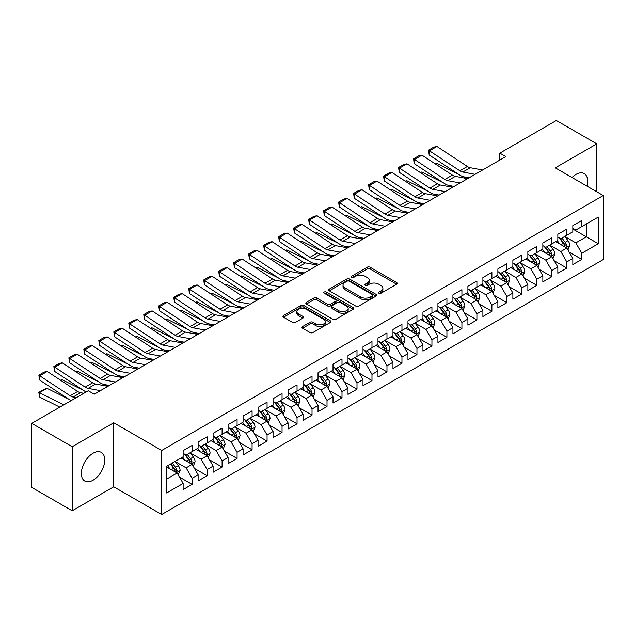 <?xml version="1.0" encoding="UTF-8"?>
<svg xmlns="http://www.w3.org/2000/svg" width="635" height="635" viewBox="0 0 635 635"><rect width="100%" height="100%" fill="white"/><g stroke="black" fill="none" stroke-linecap="round" stroke-linejoin="round"><path stroke-width="0.95" d="M378.92 293.251A1.453 0.841 0 0 0 380.976 293.251L396.613 284.226A2.08 1.199 0 0 0 397.216 283.377A2.08 1.199 0 0 0 396.613 282.527L370.126 267.24A2.08 1.199 0 0 0 367.189 267.24L351.552 276.265A1.453 0.841 0 0 0 351.131 276.86A1.453 0.841 0 0 0 351.552 277.455A1.453 0.841 0 0 0 353.616 277.455L355.64 276.288A6.66 3.842 0 0 1 365.054 276.288L367.26 277.558A6.66 3.842 0 0 1 369.213 280.281A6.66 3.842 0 0 1 367.26 282.996L365.236 284.162A1.453 0.841 0 0 0 364.808 284.758A1.453 0.841 0 0 0 365.236 285.353A1.453 0.841 0 0 0 367.3 285.353L369.316 284.186A6.66 3.842 0 0 1 378.738 284.186L380.944 285.456A6.66 3.842 0 0 1 382.889 288.179A6.66 3.842 0 0 1 380.944 290.894L378.92 292.06A1.453 0.841 0 0 0 378.492 292.656A1.453 0.841 0 0 0 378.92 293.251L378.92 292.06M93.051 480.227A16.534 9.549 120 0 0 103.854 465.653A16.534 9.549 120 0 0 101.322 452.406A16.534 9.549 120 0 0 93.051 453.231A16.534 9.549 120 0 0 82.248 467.797A16.534 9.549 120 0 0 84.788 481.044A16.534 9.549 120 0 0 93.051 480.227M586.97 186.134A16.534 9.549 120 0 0 584.24 173.601A16.534 9.549 120 0 0 575.969 174.419A16.534 9.549 120 0 0 572.016 177.498M302.601 326.525A2.08 1.199 0 0 0 301.99 327.374A2.08 1.199 0 0 0 302.601 328.224L310.031 332.518A2.08 1.199 0 0 0 312.976 332.518L330.335 322.493A2.08 1.199 0 0 0 330.938 321.643A2.08 1.199 0 0 0 330.335 320.794L303.847 305.506A2.08 1.199 0 0 0 300.911 305.506L283.551 315.524A2.08 1.199 0 0 0 282.94 316.373A2.08 1.199 0 0 0 283.551 317.222L292.521 322.405A2.08 1.199 0 0 0 295.465 322.405L302.895 318.119A2.08 1.199 0 0 0 303.506 317.27A2.08 1.199 0 0 0 302.895 316.42L298.442 313.849A5.564 3.215 0 0 1 296.815 311.579A5.564 3.215 0 0 1 300.252 308.61A5.564 3.215 0 0 1 306.316 309.308L323.747 319.373A5.564 3.215 0 0 1 325.382 321.643A5.564 3.215 0 0 1 321.945 324.612A5.564 3.215 0 0 1 315.881 323.913L312.976 322.239A2.08 1.199 0 0 0 310.031 322.239L302.601 326.525L302.601 328.224M72.215 446.738L72.215 510.77L113.736 486.807L113.736 422.767L72.215 446.738L31.75 423.37L88.257 390.747L94.25 394.208L505.825 156.591L499.832 153.13L499.832 160.052M113.736 422.767L161.695 450.461L603.25 195.532L603.25 259.564L161.695 514.493L161.695 450.461M596.805 191.81L596.805 143.867L555.292 167.838L603.25 195.532M596.805 143.867L556.339 120.507L499.832 153.13M355.783 306.102A2.08 1.199 0 0 0 358.727 306.102L376.087 296.077A2.08 1.199 0 0 0 376.698 295.227A2.08 1.199 0 0 0 376.087 294.378L349.607 279.09A2.08 1.199 0 0 0 346.662 279.09L329.303 289.108A2.08 1.199 0 0 0 328.692 289.957A2.08 1.199 0 0 0 329.303 290.806L355.783 306.102M324.81 293.568A1.453 0.841 0 0 1 326.287 293.775L326.287 292.044L353.211 307.586A2.08 1.199 0 0 1 353.822 308.435A2.08 1.199 0 0 1 353.211 309.285L335.851 319.31A2.08 1.199 0 0 1 332.907 319.31L306.427 304.014L306.427 302.316A2.08 1.199 0 0 0 305.816 303.165A2.08 1.199 0 0 0 306.427 304.014M306.427 302.316L313.857 298.029A2.08 1.199 0 0 1 316.801 298.029L327.541 304.228A2.08 1.199 0 0 0 330.478 304.228L335.407 301.387A2.08 1.199 0 0 0 336.018 300.538A2.08 1.199 0 0 0 335.407 299.688L324.231 293.227A1.453 0.841 0 0 1 323.802 292.64A1.453 0.841 0 0 1 324.699 291.862A1.453 0.841 0 0 1 326.287 292.044M572.826 229.021L586.311 236.807L586.311 224.004L598.305 217.075L581.819 226.6L581.819 220.456L572.826 225.647L572.826 231.791L566.825 235.252L566.825 229.108L557.84 234.299L557.84 240.443L551.839 243.903L551.839 237.76L542.846 242.951L542.846 249.095L536.853 252.555L536.853 246.412L527.86 251.603L527.86 257.747L521.867 261.207L521.867 255.064L512.874 260.255L512.874 266.398L506.873 269.859L506.873 263.716L497.88 268.915L497.88 275.058L491.887 278.519L491.887 272.375L482.894 277.566L482.894 283.71L476.901 287.171L476.901 281.027L467.908 286.218L467.908 292.362L461.915 295.823L461.915 289.679L452.922 294.87L452.922 301.014L446.921 304.475L446.921 298.331L437.928 303.522L437.928 309.666L431.935 313.126L431.935 306.983L422.942 312.174L422.942 318.325L416.949 321.786L416.949 315.643L407.956 320.834L407.956 326.977L401.955 330.438L401.955 324.294L392.962 329.486L392.962 335.629L386.969 339.09L386.969 332.946L377.976 338.137L377.976 344.281L371.983 347.742L371.983 341.598L362.99 346.789L362.99 352.933L356.997 356.394L356.997 350.25L348.004 355.441L348.004 361.585L342.003 365.054L342.003 358.91L333.01 364.101L333.01 370.245L327.017 373.705L327.017 367.562L318.024 372.753L318.024 378.897L312.031 382.357L312.031 376.214L303.038 381.405L303.038 387.548L297.045 391.009L297.045 384.866L288.052 390.057L288.052 396.2L282.051 399.661L282.051 393.517L273.058 398.709L273.058 404.852L267.065 408.313L267.065 402.169L258.072 407.368L258.072 413.512L252.079 416.973L252.079 410.829L243.086 416.02L243.086 422.164L237.085 425.625L237.085 419.481L228.092 424.672L228.092 430.816L222.099 434.276L222.099 428.133L213.106 433.324L213.106 439.468L207.113 442.928L207.113 436.785L198.12 441.976L198.12 448.119L192.127 451.58L192.127 445.437L183.134 450.628L183.134 456.779L166.64 466.296L166.64 492.95L183.134 483.425L177.133 473.043L166.64 466.987M598.305 217.075L598.305 243.729L581.819 253.246L575.818 242.864L564.952 236.593M569.15 252.079L581.819 259.39L581.819 253.246M581.819 259.39L572.826 264.589L572.826 258.437L566.825 261.906L560.832 251.516L549.966 245.245M554.164 260.731L566.825 268.049L566.825 261.906M566.825 268.049L557.84 273.24L557.84 267.097L551.839 270.558L545.846 260.175L534.98 253.897M539.178 269.391L551.839 276.701L551.839 270.558M551.839 276.701L542.846 281.892L542.846 275.749L536.853 279.209L530.86 268.827L519.994 262.549M524.185 278.043L536.853 285.353L536.853 279.209M536.853 285.353L527.86 290.544L527.86 284.401L521.867 287.861L515.866 277.479L505 271.201M509.199 286.695L521.867 294.005L521.867 287.861M521.867 294.005L512.874 299.196L512.874 293.052L506.873 296.513L500.88 286.131L490.014 279.86M494.213 295.346L506.873 302.657L506.873 296.513M506.873 302.657L497.88 307.848L497.88 301.704L491.887 305.173L485.894 294.783L475.028 288.512M479.227 303.998L491.887 311.317L491.887 305.173M491.887 311.317L482.894 316.508L482.894 310.364L476.901 313.825L470.908 303.435L460.034 297.164M464.233 312.658L476.901 319.969L476.901 313.825M476.901 319.969L467.908 325.16L467.908 319.016L461.915 322.477L455.914 312.095L445.048 305.816M449.247 321.31L461.915 328.62L461.915 322.477M461.915 328.62L452.922 333.812L452.922 327.668L446.921 331.129L440.928 320.746L430.062 314.468M434.261 329.962L446.921 337.272L446.921 331.129M446.921 337.272L437.928 342.463L437.928 336.32L431.935 339.781L425.942 329.398L415.076 323.128M419.267 338.614L431.935 345.924L431.935 339.781M431.935 345.924L422.942 351.115L422.942 344.972L416.949 348.432L410.948 338.05L400.082 331.78M404.281 347.266L416.949 354.576L416.949 348.432M416.949 354.576L407.956 359.775L407.956 353.631L401.955 357.092L395.962 346.702L385.096 340.431M389.295 355.917L401.955 363.236L401.955 357.092M401.955 363.236L392.962 368.427L392.962 362.283L386.969 365.744L380.976 355.362L370.11 349.083M374.309 364.577L386.969 371.888L386.969 365.744M386.969 371.888L377.976 377.079L377.976 370.935L371.983 374.396L365.99 364.014L355.124 357.735M359.315 373.229L371.983 380.54L371.983 374.396M371.983 380.54L362.99 385.731L362.99 379.587L356.997 383.048L350.996 372.666L340.13 366.395M344.329 381.881L356.997 389.191L356.997 383.048M356.997 389.191L348.004 394.383L348.004 388.239L342.003 391.7L336.01 381.317L325.144 375.047M329.343 390.533L342.003 397.843L342.003 391.7M342.003 397.843L333.01 403.042L333.01 396.891L327.017 400.36L321.024 389.969L310.158 383.699M314.349 399.185L327.017 406.503L327.017 400.36M327.017 406.503L318.024 411.694L318.024 405.551L312.031 409.011L306.03 398.629L295.164 392.351M299.363 407.845L312.031 415.155L312.031 409.011M312.031 415.155L303.038 420.346L303.038 414.203L297.045 417.663L291.044 407.281L280.178 401.002M284.377 416.497L297.045 423.807L297.045 417.663M297.045 423.807L288.052 428.998L288.052 422.854L282.051 426.315L276.058 415.933L265.192 409.654M269.391 425.148L282.051 432.459L282.051 426.315M282.051 432.459L273.058 437.65L273.058 431.506L267.065 434.967L261.072 424.585L250.206 418.314M254.397 433.8L267.065 441.111L267.065 434.967M267.065 441.111L258.072 446.302L258.072 440.158L252.079 443.619L246.078 433.237L235.212 426.966M239.411 442.452L252.079 449.77L252.079 443.619M252.079 449.77L243.086 454.962L243.086 448.818L237.085 452.279L231.092 441.889L220.226 435.618M224.425 451.112L237.085 458.422L237.085 452.279M237.085 458.422L228.092 463.613L228.092 457.47L222.099 460.931L216.106 450.548L205.24 444.27M209.439 459.764L222.099 467.074L222.099 460.931M222.099 467.074L213.106 472.265L213.106 466.122L207.113 469.582L201.12 459.2L190.254 452.922M194.445 468.416L207.113 475.726L207.113 469.582M207.113 475.726L198.12 480.917L198.12 474.774L192.127 478.234L186.126 467.852L175.26 461.581M179.459 477.068L192.127 484.378L192.127 478.234M192.127 484.378L183.134 489.569L183.134 483.425M183.134 453.311L186.126 455.049L192.127 451.58M166.64 479.1L177.133 473.043M198.12 444.659L201.12 446.389L207.113 442.928M186.126 467.852L192.127 464.391L181.031 457.986M198.12 474.774L192.127 464.391M213.106 436.007L216.106 437.737L222.099 434.276M201.12 459.2L207.113 455.739L196.017 449.334M213.106 466.122L207.113 455.739M228.092 427.355L231.092 429.085L237.085 425.625M216.106 450.548L222.099 447.088L211.01 440.682M228.092 457.47L222.099 447.088M243.086 418.703L246.078 420.433L252.079 416.973M231.092 441.889L237.085 438.428L225.996 432.03M243.086 448.818L237.085 438.428M258.072 410.051L261.072 411.782L267.065 408.313M246.078 433.237L252.079 429.776L240.983 423.37M258.072 440.158L252.079 429.776M273.058 401.391L276.058 403.122L282.051 399.661M261.072 424.585L267.065 421.124L255.976 414.719M273.058 431.506L267.065 421.124M288.052 392.74L291.044 394.47L297.045 391.009M276.058 415.933L282.051 412.472L270.962 406.067M288.052 422.854L282.051 412.472M303.038 384.088L306.03 385.818L312.031 382.357M291.044 407.281L297.045 403.82L285.948 397.415M303.038 414.203L297.045 403.82M318.024 375.436L321.024 377.166L327.017 373.705M306.03 398.629L312.031 395.16L300.934 388.763M318.024 405.551L312.031 395.16M333.01 366.784L336.01 368.514L342.003 365.054M321.024 389.969L327.017 386.509L315.928 380.103M333.01 396.891L327.017 386.509M348.004 358.124L350.996 359.854L356.997 356.394M336.01 381.317L342.003 377.857L330.914 371.451M348.004 388.239L342.003 377.857M362.99 349.472L365.99 351.203L371.983 347.742M350.996 372.666L356.997 369.205L345.9 362.799M362.99 379.587L356.997 369.205M377.976 340.82L380.976 342.551L386.969 339.09M365.99 364.014L371.983 360.553L360.894 354.147M377.976 370.935L371.983 360.553M392.962 332.168L395.962 333.899L401.955 330.438M380.976 355.362L386.969 351.901L375.88 345.496M392.962 362.283L386.969 351.901M407.956 323.517L410.948 325.247L416.949 321.786M395.962 346.702L401.955 343.241L390.866 336.844M407.956 353.631L401.955 343.241M422.942 314.857L425.942 316.595L431.935 313.126M410.948 338.05L416.949 334.589L405.852 328.184M422.942 344.972L416.949 334.589M437.928 306.205L440.928 307.935L446.921 304.475M425.942 329.398L431.935 325.938L420.846 319.532M437.928 336.32L431.935 325.938M452.922 297.553L455.914 299.283L461.915 295.823M440.928 320.746L446.921 317.286L435.832 310.88M452.922 327.668L446.921 317.286M467.908 288.901L470.908 290.632L476.901 287.171M455.914 312.095L461.915 308.634L450.818 302.228M467.908 319.016L461.915 308.634M482.894 280.249L485.894 281.98L491.887 278.519M470.908 303.435L476.901 299.974L465.804 293.576M482.894 310.364L476.901 299.974M497.88 271.597L500.88 273.328L506.873 269.859M485.894 294.783L491.887 291.322L480.798 284.917M497.88 301.704L491.887 291.322M512.874 262.938L515.866 264.668L521.867 261.207M500.88 286.131L506.873 282.67L495.784 276.265M512.874 293.052L506.873 282.67M527.86 254.286L530.86 256.016L536.853 252.555M515.866 277.479L521.867 274.018L510.77 267.613M527.86 284.401L521.867 274.018M542.846 245.634L545.846 247.364L551.839 243.903M530.86 268.827L536.853 265.366L525.764 258.961M542.846 275.749L536.853 265.366M557.84 236.982L560.832 238.712L566.825 235.252M545.846 260.175L551.839 256.707L540.75 250.309M557.84 267.097L551.839 256.707M572.826 228.33L575.818 230.06L581.819 226.6M560.832 251.516L566.825 248.055L555.736 241.657M572.826 258.437L566.825 248.055M31.75 423.37L31.75 487.41L72.215 510.77M113.736 486.807L161.695 514.493M575.818 242.864L586.311 236.807L598.305 243.729M379.5 293.457L380.944 292.624A6.66 3.842 0 0 0 382.889 289.909L382.889 288.179M369.213 280.281L369.213 282.011A6.66 3.842 0 0 1 367.26 284.726L365.816 285.559M396.613 282.527L396.613 284.226L370.126 268.97A2.08 1.199 0 0 0 367.189 268.97L352.139 277.662M376.063 296.093L349.607 280.821A2.08 1.199 0 0 0 346.662 280.821L329.327 290.822M372.412 295.823A1.453 0.841 0 0 0 372.832 295.227A1.453 0.841 0 0 0 372.412 294.632L349.163 281.21A1.453 0.841 0 0 0 347.107 281.21L344.972 282.44A6.66 3.842 0 0 0 343.019 285.163A6.66 3.842 0 0 0 344.972 287.877L360.863 297.053A6.66 3.842 0 0 0 370.276 297.053L372.412 295.823L372.412 297.553A1.453 0.841 0 0 0 372.832 296.958L372.832 295.227M343.019 285.163L343.019 286.893A6.66 3.842 0 0 0 344.972 289.608L344.972 287.877M372.412 297.553L370.276 298.783A6.66 3.842 0 0 1 360.863 298.783L344.972 289.608M306.451 304.03L313.857 299.76L313.857 298.029M336.018 300.538L336.018 302.268A2.08 1.199 0 0 1 335.407 303.117L330.478 305.959A2.08 1.199 0 0 1 327.541 305.959L316.801 299.76A2.08 1.199 0 0 0 313.857 299.76M326.287 293.775L353.179 309.301M338.685 310.666A5.564 3.215 0 0 0 344.749 311.364A5.564 3.215 0 0 0 348.186 308.396A5.564 3.215 0 0 0 346.551 306.118L340.408 302.577A2.08 1.199 0 0 0 337.471 302.577L332.542 305.419A2.08 1.199 0 0 0 331.93 306.268A2.08 1.199 0 0 0 332.542 307.118L338.685 310.666L338.685 312.396A5.564 3.215 0 0 0 344.749 313.095A5.564 3.215 0 0 0 348.186 310.126L348.186 308.396M331.93 306.268L331.93 307.999A2.08 1.199 0 0 0 332.542 308.848L332.542 307.118M338.685 312.396L332.542 308.848M325.382 321.643L325.382 323.374A5.564 3.215 0 0 1 321.945 326.342A5.564 3.215 0 0 1 315.881 325.644L312.976 323.969A2.08 1.199 0 0 0 310.031 323.969L302.625 328.239M296.815 311.579L296.815 313.309A5.564 3.215 0 0 0 298.442 315.579L298.442 313.849M302.871 318.135L298.442 315.579M330.335 320.794L330.335 322.493L303.847 307.237A2.08 1.199 0 0 0 300.911 307.237L283.575 317.238L283.551 315.524M567.936 249.976L569.793 245.443A5.62 3.246 -120 0 0 568 240.657L564.817 236.41M435.221 163.854L436.697 163.346L458.311 174.109M463.645 176.76L467.106 178.483A15.899 9.176 60 0 1 467.289 178.578M559.745 243.967L557.324 240.736M565.769 247.444L566.761 245.681A5.62 3.246 -120 0 0 565.158 242.308L561.975 238.054M560.157 238.315L564.086 243.57A2.865 1.651 60 0 1 564.61 244.435L566.761 245.681M559.165 237.752L563.356 243.34A5.62 3.246 60 0 1 564.967 246.721L565.079 247.047M436.697 163.346L435.507 164.036M475.123 174.315L462.796 172.045A10.597 6.12 60 0 1 459.867 170.791L429.458 150.82L429.204 154.988L459.613 174.958A15.899 9.176 -120 0 0 464.002 176.84L469.122 177.776M482.624 169.989L470.289 167.719A10.597 6.12 60 0 1 467.36 166.465L436.951 146.487L429.458 150.82L428.561 150.138L433.808 147.114L436.951 146.487M429.204 154.988L428.561 150.138M552.95 258.628L554.807 254.095A5.62 3.246 -120 0 0 553.014 249.317L549.831 245.062M420.235 172.506L421.711 172.006L443.317 182.761M448.659 185.42L452.112 187.134A15.899 9.176 60 0 1 452.303 187.23M544.759 252.619L542.338 249.388M550.783 256.095L551.775 254.333A5.62 3.246 -120 0 0 550.164 250.96L546.981 246.705M545.163 246.975L549.1 252.222A2.865 1.651 60 0 1 549.616 253.087L551.775 254.333M544.179 246.404L548.37 252A5.62 3.246 60 0 1 549.973 255.373L550.093 255.699M421.711 172.006L420.513 172.688M537.964 267.287L539.821 262.747A5.62 3.246 -120 0 0 538.028 257.969L534.845 253.714M405.249 181.158L406.717 180.657L428.331 191.413M433.673 194.072L437.126 195.786A15.899 9.176 60 0 1 437.317 195.89M529.773 261.271L527.352 258.04M535.797 264.755L536.789 262.993A5.62 3.246 -120 0 0 535.178 259.612L531.995 255.357M530.177 255.627L534.106 260.874A2.865 1.651 60 0 1 534.63 261.747L536.789 262.993M529.193 255.056L533.384 260.652A5.62 3.246 60 0 1 534.987 264.025L535.099 264.351M406.717 180.657L405.527 181.348M460.137 182.967L447.81 180.697A10.597 6.12 60 0 1 444.881 179.443L414.472 159.472L414.211 163.639L444.619 183.61A15.899 9.176 -120 0 0 449.016 185.491L454.136 186.436M467.63 178.641L455.303 176.371A10.597 6.12 60 0 1 452.374 175.117L421.965 155.146L414.472 159.472L413.575 158.798L418.822 155.766L421.965 155.146M414.211 163.639L413.575 158.798M445.151 191.619L432.824 189.349A10.597 6.12 60 0 1 429.887 188.103L399.486 168.124L399.224 172.291L429.633 192.27A15.899 9.176 -120 0 0 434.03 194.143L439.15 195.088M452.644 187.293L440.317 185.023A10.597 6.12 60 0 1 437.388 183.777L406.979 163.798L399.486 168.124L398.589 167.45L403.836 164.417L406.979 163.798M399.224 172.291L398.589 167.45M522.97 275.939L524.827 271.407A5.62 3.246 -120 0 0 523.042 266.621L519.851 262.366M390.255 189.809L391.731 189.309L413.345 200.065M418.679 202.724L422.14 204.446A15.899 9.176 60 0 1 422.331 204.541M514.779 269.931L512.358 266.7M520.803 273.407L521.795 271.645A5.62 3.246 -120 0 0 520.192 268.264L517.009 264.017M515.191 264.279L519.12 269.526A2.865 1.651 60 0 1 519.644 270.399L521.795 271.645M514.199 263.708L518.39 269.303A5.62 3.246 60 0 1 520.001 272.685L520.113 273.01M391.731 189.309L390.541 190M507.984 284.591L509.841 280.059A5.62 3.246 -120 0 0 508.048 275.272L504.865 271.026M375.269 198.469L376.745 197.961L398.359 208.717M403.693 211.376L407.154 213.098A15.899 9.176 60 0 1 407.337 213.193M499.793 278.582L497.372 275.352M505.817 282.059L506.809 280.297A5.62 3.246 -120 0 0 505.206 276.916L502.015 272.669M500.197 272.931L504.134 278.186A2.865 1.651 60 0 1 504.65 279.051L506.809 280.297M499.213 272.359L503.404 277.955A5.62 3.246 60 0 1 505.015 281.337L505.127 281.662M376.745 197.961L375.555 198.652M430.165 200.279L417.83 198.001A10.597 6.12 60 0 1 414.901 196.755L384.492 176.776L384.238 180.943L414.647 200.922A15.899 9.176 -120 0 0 419.044 202.795L424.164 203.74M437.658 195.945L425.331 193.675A10.597 6.12 60 0 1 422.394 192.429L391.993 172.45L384.492 176.776L383.596 176.101L388.842 173.069L391.993 172.45M384.238 180.943L383.596 176.101M415.171 208.931L402.844 206.661A10.597 6.12 60 0 1 399.915 205.407L369.506 185.428L369.252 189.595L399.653 209.574A15.899 9.176 -120 0 0 404.05 211.447L409.17 212.392M422.664 204.605L410.337 202.327A10.597 6.12 60 0 1 407.408 201.081L376.999 181.102L369.506 185.428L368.61 184.753L373.856 181.729L376.999 181.102M369.252 189.595L368.61 184.753M492.998 293.243L494.856 288.711A5.62 3.246 -120 0 0 493.062 283.924L489.879 279.678M360.283 207.121L361.759 206.613L383.365 217.376M388.707 220.027L392.16 221.75A15.899 9.176 60 0 1 392.351 221.845M484.807 287.234L482.386 284.004M490.831 290.711L491.823 288.949A5.62 3.246 -120 0 0 490.212 285.567L487.029 281.321M485.211 281.583L489.148 286.837A2.865 1.651 60 0 1 489.664 287.703L491.823 288.949M484.227 281.011L488.418 286.607A5.62 3.246 60 0 1 490.022 289.989L490.141 290.314M361.759 206.613L360.561 207.304M400.185 217.583L387.858 215.313A10.597 6.12 60 0 1 384.929 214.058L354.52 194.08L354.259 198.255L384.667 218.226A15.899 9.176 -120 0 0 389.065 220.107L394.184 221.043M407.678 213.257L395.351 210.987A10.597 6.12 60 0 1 392.422 209.733L362.013 189.754L354.52 194.08L353.624 193.405L358.87 190.381L362.013 189.754M354.259 198.255L353.624 193.405M478.012 301.895L479.869 297.363A5.62 3.246 -120 0 0 478.076 292.584L474.893 288.33M345.297 215.773L346.766 215.273L368.379 226.028M373.721 228.679L377.174 230.402A15.899 9.176 60 0 1 377.365 230.497M469.813 295.886L467.4 292.656M475.837 299.363L476.837 297.601A5.62 3.246 -120 0 0 475.226 294.227L472.043 289.973M470.225 290.243L474.154 295.489A2.865 1.651 60 0 1 474.678 296.354L476.837 297.601M469.233 289.671L473.424 295.259A5.62 3.246 60 0 1 475.036 298.64L475.147 298.966M346.766 215.273L345.575 215.956M385.199 226.235L372.872 223.965A10.597 6.12 60 0 1 369.935 222.71L339.534 202.74L339.273 206.907L369.681 226.878A15.899 9.176 -120 0 0 374.078 228.759L379.198 229.703M392.692 221.909L380.365 219.639A10.597 6.12 60 0 1 377.428 218.384L347.027 198.414L339.534 202.74L338.638 202.065L343.876 199.033L347.027 198.414M339.273 206.907L338.638 202.065M463.018 310.555L464.876 306.014A5.62 3.246 -120 0 0 463.09 301.236L459.899 296.982M330.303 224.425L331.78 223.925L353.393 234.68M358.727 237.339L362.188 239.054A15.899 9.176 60 0 1 362.371 239.149M454.827 304.538L452.406 301.308M460.851 308.023L461.843 306.253A5.62 3.246 -120 0 0 460.24 302.879L457.057 298.625M455.239 298.894L459.168 304.141A2.865 1.651 60 0 1 459.692 305.014L461.843 306.253M454.247 298.323L458.438 303.919A5.62 3.246 60 0 1 460.05 307.292L460.161 307.618M331.78 223.925L330.589 224.607M370.205 234.887L357.878 232.616A10.597 6.12 60 0 1 354.949 231.37L324.541 211.391L324.287 215.559L354.695 235.537A15.899 9.176 -120 0 0 359.085 237.411L364.204 238.355M377.706 230.561L365.371 228.29A10.597 6.12 60 0 1 362.442 227.036L332.034 207.066L324.541 211.391L323.644 210.717L328.89 207.685L332.034 207.066M324.287 215.559L323.644 210.717M448.032 319.207L449.89 314.666A5.62 3.246 -120 0 0 448.096 309.888L444.913 305.633M315.317 233.077L316.794 232.577L338.399 243.332M343.741 245.991L347.194 247.713A15.899 9.176 60 0 1 347.385 247.809M439.841 313.198L437.42 309.967M445.865 316.674L446.857 314.912A5.62 3.246 -120 0 0 445.246 311.531L442.063 307.284M440.245 307.546L444.183 312.793A2.865 1.651 60 0 1 444.698 313.666L446.857 314.912M439.261 306.975L443.452 312.571A5.62 3.246 60 0 1 445.056 315.944L445.175 316.27M316.794 232.577L315.595 233.267M355.219 243.538L342.892 241.268A10.597 6.12 60 0 1 339.963 240.022L309.555 220.043L309.301 224.211L339.701 244.189A15.899 9.176 -120 0 0 344.099 246.062L349.218 247.007M362.712 239.212L350.385 236.942A10.597 6.12 60 0 1 347.456 235.696L317.048 215.717L309.555 220.043L308.658 219.369L313.904 216.337L317.048 215.717M309.301 224.211L308.658 219.369M433.046 327.858L434.904 323.326A5.62 3.246 -120 0 0 433.11 318.54L429.927 314.293M300.331 241.737L301.8 241.229L323.413 251.984M328.755 254.643L332.208 256.365A15.899 9.176 60 0 1 332.399 256.461M424.855 321.85L422.434 318.619M430.879 325.326L431.871 323.564A5.62 3.246 -120 0 0 430.26 320.183L427.077 315.936M425.259 316.198L429.197 321.445A2.865 1.651 60 0 1 429.712 322.318L431.871 323.564M424.275 315.627L428.466 321.223A5.62 3.246 60 0 1 430.07 324.604L430.181 324.93M301.8 241.229L300.609 241.919M340.233 252.198L327.906 249.92A10.597 6.12 60 0 1 324.977 248.674L294.569 228.695L294.307 232.862L324.715 252.841A15.899 9.176 -120 0 0 329.113 254.714L334.232 255.659M347.726 247.872L335.399 245.594A10.597 6.12 60 0 1 332.47 244.348L302.062 224.369L294.569 228.695L293.672 228.021L298.918 224.996L302.062 224.369M294.307 232.862L293.672 228.021M418.052 336.51L419.918 331.978A5.62 3.246 -120 0 0 418.124 327.192L414.941 322.945M285.337 250.388L286.814 249.88L308.427 260.636M313.761 263.295L317.222 265.017A15.899 9.176 60 0 1 317.413 265.113M409.861 330.502L407.44 327.271M415.885 333.978L416.877 332.216A5.62 3.246 -120 0 0 415.274 328.835L412.091 324.588M410.273 324.85L414.203 330.105A2.865 1.651 60 0 1 414.726 330.97L416.877 332.216M409.281 324.279L413.472 329.875A5.62 3.246 60 0 1 415.084 333.256L415.195 333.581M286.814 249.88L285.623 250.571M325.247 260.85L312.912 258.58A10.597 6.12 60 0 1 309.983 257.326L279.575 237.347L279.321 241.514L309.729 261.493A15.899 9.176 -120 0 0 314.127 263.374L319.246 264.311M332.74 256.524L320.413 254.254A10.597 6.12 60 0 1 317.476 253L287.076 233.021L279.575 237.347L278.678 236.672L283.924 233.648L287.076 233.021M279.321 241.514L278.678 236.672M403.066 345.162L404.924 340.63A5.62 3.246 -120 0 0 403.13 335.844L399.947 331.597M270.351 259.04L271.828 258.532L293.441 269.296M298.775 271.947L302.236 273.669A15.899 9.176 60 0 1 302.419 273.764M394.875 339.153L392.454 335.923M400.899 342.63L401.891 340.868A5.62 3.246 -120 0 0 400.288 337.495L397.105 333.24M395.287 333.502L399.217 338.757A2.865 1.651 60 0 1 399.733 339.622L401.891 340.868M394.295 332.938L398.486 338.526A5.62 3.246 60 0 1 400.098 341.908L400.209 342.233M271.828 258.532L270.637 259.223M310.253 269.502L297.926 267.232A10.597 6.12 60 0 1 294.997 265.978L264.589 246.007L264.335 250.174L294.735 270.145A15.899 9.176 -120 0 0 299.133 272.026L304.252 272.971M317.754 265.176L305.419 262.906A10.597 6.12 60 0 1 302.49 261.652L272.082 241.681L264.589 246.007L263.692 245.324L268.938 242.3L272.082 241.681M264.335 250.174L263.692 245.324M388.08 353.822L389.938 349.282A5.62 3.246 -120 0 0 388.144 344.503L384.961 340.249M255.365 267.692L256.842 267.192L278.447 277.947M283.789 280.606L287.242 282.321A15.899 9.176 60 0 1 287.433 282.416M379.889 347.805L377.468 344.575M385.913 351.29L386.905 349.52A5.62 3.246 -120 0 0 385.294 346.146L382.111 341.892M380.294 342.162L384.231 347.409A2.865 1.651 60 0 1 384.747 348.282L386.905 349.52M379.309 341.59L383.5 347.186A5.62 3.246 60 0 1 385.104 350.56L385.223 350.885M256.842 267.192L255.643 267.875M295.267 278.154L282.94 275.884A10.597 6.12 60 0 1 280.011 274.63L249.603 254.659L249.341 258.826L279.749 278.805A15.899 9.176 -120 0 0 284.147 280.678L289.266 281.623M302.76 273.828L290.433 271.558A10.597 6.12 60 0 1 287.504 270.304L257.096 250.333L249.603 254.659L248.706 253.984L253.952 250.952L257.096 250.333M249.341 258.826L248.706 253.984M373.094 362.474L374.952 357.934A5.62 3.246 -120 0 0 373.158 353.155L369.975 348.901M240.379 276.344L241.848 275.844L263.462 286.599M268.803 289.258L272.256 290.981A15.899 9.176 60 0 1 272.447 291.076M364.903 356.457L362.482 353.227M370.927 359.942L371.919 358.18A5.62 3.246 -120 0 0 370.308 354.798L367.125 350.544M365.308 350.814L369.237 356.06A2.865 1.651 60 0 1 369.76 356.933L371.919 358.18M364.323 350.242L368.506 355.838A5.62 3.246 60 0 1 370.118 359.212L370.229 359.537M241.848 275.844L240.657 276.535M280.281 286.806L267.954 284.536A10.597 6.12 60 0 1 265.017 283.289L234.617 263.311L234.355 267.478L264.763 287.457A15.899 9.176 -120 0 0 269.161 289.33L274.28 290.274M287.774 282.48L275.447 280.21A10.597 6.12 60 0 1 272.518 278.963L242.11 258.985L234.617 263.311L233.72 262.636L238.958 259.604L242.11 258.985M234.355 267.478L233.72 262.636M358.1 371.126L359.958 366.593A5.62 3.246 -120 0 0 358.172 361.807L354.981 357.561M225.385 284.996L226.862 284.496L248.476 295.251M253.809 297.91L257.27 299.633A15.899 9.176 60 0 1 257.453 299.728M349.909 365.117L347.488 361.887M355.933 368.594L356.926 366.832A5.62 3.246 -120 0 0 355.322 363.45L352.139 359.204M350.322 359.466L354.251 364.712A2.865 1.651 60 0 1 354.774 365.585L356.926 366.832M349.329 358.894L353.52 364.49A5.62 3.246 60 0 1 355.132 367.871L355.243 368.197M226.862 284.496L225.671 285.186M265.295 295.465L252.96 293.187A10.597 6.12 60 0 1 250.031 291.941L219.623 271.963L219.369 276.13L249.777 296.108A15.899 9.176 -120 0 0 254.167 297.982L259.286 298.926M272.788 291.132L260.453 288.861A10.597 6.12 60 0 1 257.524 287.615L227.116 267.637L219.623 271.963L218.726 271.288L223.972 268.256L227.116 267.637M219.369 276.13L218.726 271.288M343.114 379.778L344.972 375.245A5.62 3.246 -120 0 0 343.178 370.459L339.995 366.212M210.399 293.656L211.876 293.148L233.49 303.903M238.823 306.562L242.284 308.285A15.899 9.176 60 0 1 242.467 308.38M334.923 373.769L332.502 370.538M340.947 377.246L341.94 375.483A5.62 3.246 -120 0 0 340.336 372.102L337.145 367.855M335.328 368.117L339.265 373.372A2.865 1.651 60 0 1 339.781 374.237L341.94 375.483M334.343 367.546L338.534 373.142A5.62 3.246 60 0 1 340.138 376.523L340.257 376.849M211.876 293.148L210.685 293.838M250.301 304.117L237.974 301.847A10.597 6.12 60 0 1 235.045 300.593L204.637 280.614L204.383 284.782L234.783 304.76A15.899 9.176 -120 0 0 239.181 306.634L244.3 307.578M257.794 299.791L245.467 297.521A10.597 6.12 60 0 1 242.538 296.267L212.13 276.288L204.637 280.614L203.74 279.94L208.986 276.916L212.13 276.288M204.383 284.782L203.74 279.94M328.128 388.429L329.986 383.897A5.62 3.246 -120 0 0 328.192 379.111L325.009 374.864M195.413 302.308L196.882 301.8L218.496 312.563M223.837 315.214L227.29 316.936A15.899 9.176 60 0 1 227.481 317.032M319.937 382.421L317.516 379.19M325.961 385.897L326.954 384.135A5.62 3.246 -120 0 0 325.342 380.762L322.159 376.507M320.342 376.769L324.279 382.024A2.865 1.651 60 0 1 324.795 382.889L326.954 384.135M319.357 376.206L323.548 381.794A5.62 3.246 60 0 1 325.152 385.175L325.271 385.501M196.882 301.8L195.691 302.49M235.315 312.769L222.988 310.499A10.597 6.12 60 0 1 220.059 309.245L189.651 289.274L189.389 293.441L219.797 313.412A15.899 9.176 -120 0 0 224.195 315.293L229.314 316.23M242.808 308.443L230.481 306.173A10.597 6.12 60 0 1 227.552 304.919L197.144 284.94L189.651 289.274L188.754 288.592L194 285.567L197.144 284.94M189.389 293.441L188.754 288.592M313.142 397.081L315 392.549A5.62 3.246 -120 0 0 313.206 387.771L310.023 383.516M180.419 310.959L181.896 310.459L203.51 321.215M208.844 323.874L212.304 325.588A15.899 9.176 60 0 1 212.495 325.684M304.943 391.073L302.522 387.842M310.967 394.549L311.968 392.787A5.62 3.246 -120 0 0 310.356 389.414L307.173 385.159M305.356 385.429L309.285 390.676A2.865 1.651 60 0 1 309.809 391.541L311.968 392.787M304.363 384.858L308.554 390.454A5.62 3.246 60 0 1 310.166 393.827L310.277 394.152M181.896 310.459L180.705 311.142M220.329 321.421L208.002 319.151A10.597 6.12 60 0 1 205.065 317.897L174.665 297.926L174.403 302.093L204.811 322.064A15.899 9.176 -120 0 0 209.209 323.945L214.328 324.89M227.822 317.095L215.495 314.825A10.597 6.12 60 0 1 212.558 313.571L182.158 293.6L174.665 297.926L173.76 297.251L179.006 294.219L182.158 293.6M174.403 302.093L173.76 297.251M298.148 405.741L300.006 401.201A5.62 3.246 -120 0 0 298.212 396.423L295.029 392.168M165.433 319.611L166.91 319.111L188.524 329.867M193.858 332.526L197.318 334.24A15.899 9.176 60 0 1 197.501 334.335M289.957 399.725L287.536 396.494M295.981 403.209L296.974 401.447A5.62 3.246 -120 0 0 295.37 398.066L292.187 393.811M290.37 394.081L294.299 399.328A2.865 1.651 60 0 1 294.823 400.201L296.974 401.447M289.377 393.509L293.568 399.105A5.62 3.246 60 0 1 295.18 402.479L295.291 402.804M166.91 319.111L165.719 319.802M205.335 330.073L193.008 327.803A10.597 6.12 60 0 1 190.079 326.557L159.671 306.578L159.417 310.745L189.825 330.724A15.899 9.176 -120 0 0 194.215 332.597L199.334 333.542M212.836 325.747L200.501 323.477A10.597 6.12 60 0 1 197.572 322.223L167.164 302.252L159.671 306.578L158.774 305.903L164.02 302.871L167.164 302.252M159.417 310.745L158.774 305.903M283.162 414.393L285.02 409.861A5.62 3.246 -120 0 0 283.226 405.074L280.043 400.82M150.447 328.263L151.924 327.763L173.53 338.519M178.872 341.178L182.324 342.9A15.899 9.176 60 0 1 182.515 342.995M274.971 408.384L272.55 405.154M280.995 411.861L281.988 410.099A5.62 3.246 -120 0 0 280.376 406.717L277.193 402.471M275.376 402.733L279.313 407.98A2.865 1.651 60 0 1 279.829 408.853L281.988 410.099M274.391 402.161L278.582 407.757A5.62 3.246 60 0 1 280.186 411.139L280.305 411.456M151.924 327.763L150.725 328.454M190.349 338.733L178.022 336.455A10.597 6.12 60 0 1 175.093 335.209L144.685 315.23L144.423 319.397L174.831 339.376A15.899 9.176 -120 0 0 179.229 341.249L184.348 342.194M197.842 334.399L185.515 332.129A10.597 6.12 60 0 1 182.586 330.883L152.178 310.904L144.685 315.23L143.788 314.555L149.034 311.523L152.178 310.904M144.423 319.397L143.788 314.555M268.176 423.045L270.034 418.513A5.62 3.246 -120 0 0 268.24 413.726L265.057 409.48M135.461 336.923L136.93 336.415L158.544 347.17M163.886 349.829L167.338 351.552A15.899 9.176 60 0 1 167.529 351.647M259.985 417.036L257.564 413.806M266.009 420.513L267.002 418.751A5.62 3.246 -120 0 0 265.39 415.369L262.207 411.123M260.39 411.385L264.319 416.639A2.865 1.651 60 0 1 264.843 417.505L267.002 418.751M259.405 410.813L263.596 416.409A5.62 3.246 60 0 1 265.2 419.791L265.311 420.116M136.93 336.415L135.739 337.106M175.363 347.385L163.036 345.115A10.597 6.12 60 0 1 160.099 343.86L129.699 323.882L129.437 328.049L159.845 348.028A15.899 9.176 -120 0 0 164.243 349.901L169.362 350.845M182.856 343.059L170.529 340.781A10.597 6.12 60 0 1 167.6 339.534L137.192 319.556L129.699 323.882L128.802 323.207L134.048 320.183L137.192 319.556M129.437 328.049L128.802 323.207M253.182 431.697L255.04 427.164A5.62 3.246 -120 0 0 253.254 422.378L250.071 418.132M120.467 345.575L121.944 345.067L143.558 355.83M148.892 358.481L152.352 360.204A15.899 9.176 60 0 1 152.543 360.299M244.991 425.688L242.57 422.458M251.016 429.165L252.008 427.403A5.62 3.246 -120 0 0 250.404 424.021L247.221 419.775M245.404 420.037L249.333 425.291A2.865 1.651 60 0 1 249.857 426.156L252.008 427.403M244.411 419.465L248.602 425.061A5.62 3.246 60 0 1 250.214 428.442L250.325 428.768M121.944 345.067L120.753 345.757M160.377 356.037L148.042 353.766A10.597 6.12 60 0 1 145.113 352.512L114.705 332.534L114.451 336.709L144.859 356.68A15.899 9.176 -120 0 0 149.257 358.561L154.376 359.497M167.87 351.711L155.543 349.44A10.597 6.12 60 0 1 152.606 348.186L122.206 328.208L114.705 332.534L113.808 331.859L119.055 328.835L122.206 328.208M114.451 336.709L113.808 331.859M238.196 440.349L240.054 435.816A5.62 3.246 -120 0 0 238.26 431.038L235.077 426.783M105.481 354.227L106.958 353.727L128.572 364.482M133.906 367.133L137.366 368.856A15.899 9.176 60 0 1 137.549 368.951M230.005 434.34L227.584 431.109M236.029 437.817L237.022 436.054A5.62 3.246 -120 0 0 235.418 432.681L232.227 428.427M230.41 428.696L234.347 433.943A2.865 1.651 60 0 1 234.863 434.808L237.022 436.054M229.425 428.125L233.616 433.713A5.62 3.246 60 0 1 235.228 437.094L235.339 437.42M106.958 353.727L105.767 354.409M145.383 364.688L133.056 362.418A10.597 6.12 60 0 1 130.127 361.164L99.719 341.193L99.465 345.361L129.865 365.331A15.899 9.176 -120 0 0 134.263 367.213L139.382 368.157M152.876 360.362L140.549 358.092A10.597 6.12 60 0 1 137.62 356.838L107.212 336.867L99.719 341.193L98.822 340.519L104.069 337.487L107.212 336.867M99.465 345.361L98.822 340.519M223.21 449.008L225.068 444.468A5.62 3.246 -120 0 0 223.274 439.69L220.091 435.435M90.495 362.879L91.972 362.379L113.578 373.134M118.92 375.793L122.372 377.507A15.899 9.176 60 0 1 122.563 377.603M215.019 442.992L212.598 439.761M221.043 446.476L222.036 444.706A5.62 3.246 -120 0 0 220.424 441.333L217.241 437.078M215.424 437.348L219.361 442.595A2.865 1.651 60 0 1 219.877 443.468L222.036 444.706M214.44 436.777L218.63 442.373A5.62 3.246 60 0 1 220.234 445.746L220.353 446.072M91.972 362.379L90.773 363.061M130.397 373.34L118.07 371.07A10.597 6.12 60 0 1 115.141 369.824L84.733 349.845L84.471 354.012L114.879 373.991A15.899 9.176 -120 0 0 119.277 375.864L124.396 376.809M137.89 369.014L125.563 366.744A10.597 6.12 60 0 1 122.634 365.49L92.226 345.519L84.733 349.845L83.836 349.171L89.083 346.138L92.226 345.519M84.471 354.012L83.836 349.171M208.224 457.66L210.082 453.12A5.62 3.246 -120 0 0 208.288 448.342L205.105 444.087M75.509 371.531L76.978 371.03L98.592 381.786M103.934 384.445L107.386 386.167A15.899 9.176 60 0 1 107.577 386.263M200.025 451.652L197.612 448.413M206.05 455.128L207.05 453.366A5.62 3.246 -120 0 0 205.438 449.985L202.255 445.738M200.438 446L204.367 451.247A2.865 1.651 60 0 1 204.891 452.12L207.05 453.366M199.446 445.429L203.637 451.025A5.62 3.246 60 0 1 205.248 454.398L205.359 454.723M76.978 371.03L75.787 371.721M115.411 381.992L103.084 379.722A10.597 6.12 60 0 1 100.147 378.476L69.747 358.497L69.485 362.664L99.893 382.643A15.899 9.176 -120 0 0 104.291 384.516L109.41 385.461M122.904 377.666L110.577 375.396A10.597 6.12 60 0 1 107.64 374.15L77.24 354.171L69.747 358.497L68.85 357.822L74.089 354.79L77.24 354.171M69.485 362.664L68.85 357.822M193.23 466.312L195.088 461.78A5.62 3.246 -120 0 0 193.302 456.994L190.111 452.747M60.515 380.182L61.992 379.682L83.606 390.438M185.039 460.304L182.618 457.073M191.064 463.78L192.056 462.018A5.62 3.246 -120 0 0 190.452 458.637L187.269 454.39M185.452 454.652L189.381 459.899A2.865 1.651 60 0 1 189.905 460.772L192.056 462.018M184.46 454.081L188.651 459.676A5.62 3.246 60 0 1 190.262 463.058L190.373 463.383M61.992 379.682L60.801 380.373M100.425 390.652L88.09 388.374A10.597 6.12 60 0 1 85.161 387.128L54.753 367.149L54.499 371.316L84.907 391.295A15.899 9.176 -120 0 0 86.09 392.001M93.924 394.025L94.417 394.113M107.918 386.326L95.583 384.048A10.597 6.12 60 0 1 92.654 382.802L62.246 362.823L54.753 367.149L53.856 366.474L59.103 363.45L62.246 362.823M54.499 371.316L53.856 366.474M178.244 474.964L180.102 470.432A5.62 3.246 -120 0 0 178.308 465.645L175.125 461.399M47.006 388.334L39.513 392.66L39.767 397.129L38.767 392.382L44.013 389.358L47.006 388.334L68.612 399.09M170.053 468.955L167.632 465.725M38.767 392.382L63.905 404.805M59.873 407.138L39.767 397.129M176.078 472.432L177.07 470.67A5.62 3.246 -120 0 0 175.458 467.289L172.275 463.042M170.871 463.852L174.395 468.559A2.865 1.651 60 0 1 174.911 469.424L177.07 470.67M170.482 464.082L173.665 468.328A5.62 3.246 60 0 1 175.268 471.71L175.387 472.035M76.343 397.629L73.104 397.034A10.597 6.12 60 0 1 70.175 395.78L39.767 375.801L39.513 379.968L69.913 399.947A15.899 9.176 -120 0 0 71.104 400.653M83.836 393.303L80.597 392.708A10.597 6.12 60 0 1 77.668 391.454L47.26 371.475L39.767 375.801L38.87 375.126L44.117 372.102L47.26 371.475M39.513 379.968L38.87 375.126M380.944 292.624L380.944 290.894M365.236 285.353L365.236 284.162M367.26 284.726L367.26 282.996M351.552 277.455L351.552 276.265M367.189 268.97L367.189 267.24M370.126 268.97L370.126 267.24M329.303 290.806L329.303 289.108M346.662 280.821L346.662 279.09M349.607 280.821L349.607 279.09M376.087 296.077L376.087 294.378M360.863 298.783L360.863 297.053M370.276 298.783L370.276 297.053M316.801 299.76L316.801 298.029M327.541 305.959L327.541 304.228M330.478 305.959L330.478 304.228M335.407 303.117L335.407 301.387M353.211 309.285L353.211 307.586M310.031 323.969L310.031 322.239M312.976 323.969L312.976 322.239M315.881 325.644L315.881 323.913M302.895 318.119L302.895 316.42M300.911 307.237L300.911 305.506M303.847 307.237L303.847 305.506M566.126 247.65L569.762 245.554M565.158 242.308L568 240.657M561.007 244.697L563.356 243.34M462.796 172.045L470.289 167.719M459.867 170.791L467.36 166.465M551.132 256.302L554.768 254.206M550.164 250.96L553.014 249.317M546.021 253.349L548.37 252M536.146 264.954L539.782 262.858M535.178 259.612L538.028 257.969M531.035 262.001L533.384 260.652M447.81 180.697L455.303 176.371M444.881 179.443L452.374 175.117M432.824 189.349L440.317 185.023M429.887 188.103L437.388 183.777M521.16 273.614L524.796 271.51M520.192 268.264L523.042 266.621M516.049 270.661L518.39 269.303M506.174 282.265L509.81 280.162M505.206 276.916L508.048 275.272M501.055 279.313L503.404 277.955M417.83 198.001L425.331 193.675M414.901 196.755L422.394 192.429M402.844 206.661L410.337 202.327M399.915 205.407L407.408 201.081M491.18 290.917L494.816 288.822M490.212 285.567L493.062 283.924M486.069 287.965L488.418 286.607M387.858 215.313L395.351 210.987M384.929 214.058L392.422 209.733M476.194 299.569L479.83 297.474M475.226 294.227L478.076 292.584M471.083 296.616L473.424 295.259M372.872 223.965L380.365 219.639M369.935 222.71L377.428 218.384M461.208 308.221L464.844 306.126M460.24 302.879L463.09 301.236M456.097 305.268L458.438 303.919M357.878 232.616L365.371 228.29M354.949 231.37L362.442 227.036M446.222 316.881L449.85 314.777M445.246 311.531L448.096 309.888M441.103 313.928L443.452 312.571M342.892 241.268L350.385 236.942M339.963 240.022L347.456 235.696M431.228 325.533L434.864 323.429M430.26 320.183L433.11 318.54M426.117 322.58L428.466 321.223M327.906 249.92L335.399 245.594M324.977 248.674L332.47 244.348M416.242 334.185L419.878 332.089M415.274 328.835L418.124 327.192M411.131 331.232L413.472 329.875M312.912 258.58L320.413 254.254M309.983 257.326L317.476 253M401.256 342.837L404.892 340.741M400.288 337.495L403.13 335.844M396.137 339.884L398.486 338.526M297.926 267.232L305.419 262.906M294.997 265.978L302.49 261.652M386.263 351.488L389.898 349.393M385.294 346.146L388.144 344.503M381.151 348.536L383.5 347.186M282.94 275.884L290.433 271.558M280.011 274.63L287.504 270.304M371.277 360.14L374.912 358.045M370.308 354.798L373.158 353.155M366.165 357.188L368.506 355.838M267.954 284.536L275.447 280.21M265.017 283.289L272.518 278.963M356.291 368.8L359.926 366.697M355.322 363.45L358.172 361.807M351.179 365.847L353.52 364.49M252.96 293.187L260.453 288.861M250.031 291.941L257.524 287.615M341.305 377.452L344.932 375.349M340.336 372.102L343.178 370.459M336.185 374.499L338.534 373.142M237.974 301.847L245.467 297.521M235.045 300.593L242.538 296.267M326.311 386.104L329.946 384.008M325.342 380.762L328.192 379.111M321.199 383.151L323.548 381.794M222.988 310.499L230.481 306.173M220.059 309.245L227.552 304.919M311.325 394.756L314.96 392.66M310.356 389.414L313.206 387.771M306.213 391.803L308.554 390.454M208.002 319.151L215.495 314.825M205.065 317.897L212.558 313.571M296.339 403.408L299.974 401.312M295.37 398.066L298.212 396.423M291.219 400.455L293.568 399.105M193.008 327.803L200.501 323.477M190.079 326.557L197.572 322.223M281.345 412.067L284.98 409.964M280.376 406.717L283.226 405.074M276.233 409.115L278.582 407.757M178.022 336.455L185.515 332.129M175.093 335.209L182.586 330.883M266.359 420.719L269.994 418.616M265.39 415.369L268.24 413.726M261.247 417.767L263.596 416.409M163.036 345.115L170.529 340.781M160.099 343.86L167.6 339.534M251.373 429.371L255.008 427.276M250.404 424.021L253.254 422.378M246.261 426.418L248.602 425.061M148.042 353.766L155.543 349.44M145.113 352.512L152.606 348.186M236.387 438.023L240.022 435.928M235.418 432.681L238.26 431.038M231.267 435.07L233.616 433.713M133.056 362.418L140.549 358.092M130.127 361.164L137.62 356.838M221.393 446.675L225.028 444.579M220.424 441.333L223.274 439.69M216.281 443.722L218.63 442.373M118.07 371.07L125.563 366.744M115.141 369.824L122.634 365.49M206.407 455.335L210.042 453.231M205.438 449.985L208.288 448.342M201.295 452.382L203.637 451.025M103.084 379.722L110.577 375.396M100.147 378.476L107.64 374.15M191.421 463.987L195.056 461.883M190.452 458.637L193.302 456.994M186.309 461.034L188.651 459.676M88.09 388.374L95.583 384.048M85.161 387.128L92.654 382.802M176.435 472.638L180.062 470.543M175.458 467.289L178.308 465.645M171.315 469.686L173.665 468.328M73.104 397.034L80.597 392.708M70.175 395.78L77.668 391.454"/></g></svg>
